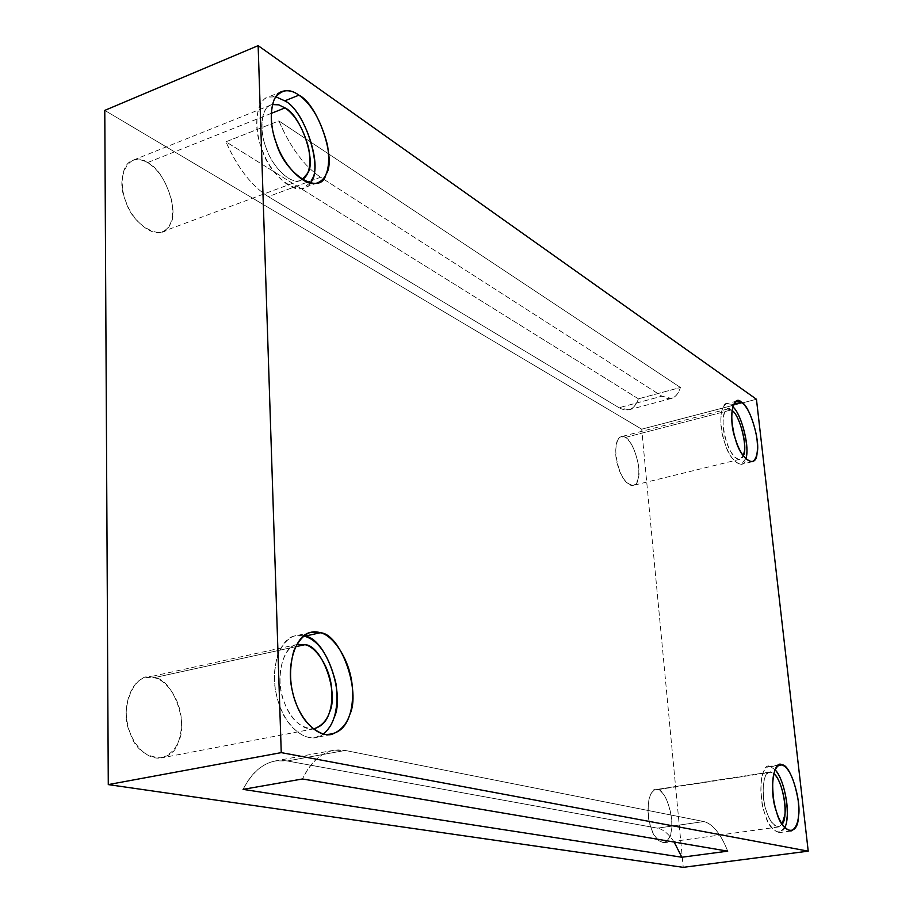 <?xml version="1.0" encoding="UTF-8"?>
<svg xmlns="http://www.w3.org/2000/svg" width="913" height="913" viewBox="0 0 913 913"><rect width="100%" height="100%" fill="white"/><g stroke="black" fill="none" stroke-linecap="round" stroke-linejoin="round"><path stroke-width="0.68" stroke-dasharray="4.57 3.42" d="M703.912 821.552L345.194 750.452L287.275 760.974L657.451 828.148L703.912 821.552C712.848 823.937 720.779 833.809 727.718 851.156C720.779 833.809 712.848 823.937 703.912 821.552L657.451 828.148L287.275 760.974C269.255 758.281 254.522 767.742 243.086 789.368C251.292 773.014 262.145 763.519 275.635 760.871L287.275 760.974L345.194 750.452L333.873 750.246C320.783 752.814 310.329 762.389 302.5 778.972C313.41 757.06 327.641 747.553 345.194 750.452L703.912 821.552M674.171 842.071C668.693 833.866 663.123 829.221 657.451 828.148C663.123 829.221 668.693 833.866 674.171 842.071M731.256 409.926L727.593 409.001C716.511 413.19 727.992 461.179 739.964 459.262L743.205 455.895C740.454 465.31 729.544 454.126 726.075 440.42C720.037 424.488 723.952 402.348 731.256 409.926L625.2 437.464C630.883 441.025 635.243 449.961 638.278 464.272C639.785 476.266 638.107 483.308 633.245 485.385C619.904 487.668 608.743 441.196 621.171 436.688L625.2 437.464L731.256 409.926L731.952 410.451L731.256 409.926M745.613 458.84L741.162 464.409C733.504 462.571 727.547 453.613 723.267 437.567C719.25 419.421 720.254 408.191 726.269 403.866L730.708 405.007L733.664 404.242L730.708 405.007L732.717 406.707L730.708 405.007C721.921 395.808 717.139 422.468 724.454 441.732C729.658 462.674 745.59 472.306 746.332 455.633M771.165 772.227L769.522 772.113C763.747 774.532 761.956 784.507 764.158 802.036C766.863 816.564 771.645 824.873 778.492 826.961L782.064 824.302C776.37 829.346 771.131 824.93 766.372 811.052C760.095 795.349 763.736 767.068 771.165 772.227L657.577 789.665C664.002 791.765 668.636 801.135 671.477 817.786C672.721 831.663 670.188 839.983 663.899 842.733C656.379 840.827 651.357 832.85 648.835 818.79C646.975 801.797 649.28 792.062 655.762 789.585L771.165 772.227L773.676 773.619L771.165 772.227M784.587 827.692L779.337 832.61C771.097 830.1 765.345 820.091 762.081 802.584C759.433 781.471 761.59 769.454 768.541 766.543L778.15 765.516L770.549 766.692L774.977 769.727L770.549 766.692C761.613 760.392 757.151 794.47 764.763 813.46C770.275 835.555 786.39 838.511 786.903 818.379M296.52 644.658C283.977 646.849 276.308 673.052 281.683 693.309C285.039 710.77 298.654 730.4 313.227 728.928C300.012 727.958 290.38 719.079 284.308 702.314C275.349 683.266 281.033 646.587 296.52 644.658M295.435 646.769L153.932 677.731C165.139 678.998 180.397 698.479 181.367 720.095C182.155 740.523 175.444 753.145 161.236 757.938C145.338 760.392 130.742 741.459 127.706 724.386C122.445 704.448 132.374 679.032 146.114 677.64L153.932 677.731L295.435 646.769M303.641 635.973C293.301 633.165 284.651 639.454 277.678 654.861C272.976 672.915 273.638 689.851 279.663 705.646C286.009 727.182 309.085 746.298 323.134 734.155L315.282 737.556C297.478 740.181 280.371 715.963 276.377 694.291C269.78 668.944 280.188 637.206 295.607 635.836L303.641 635.973M272.348 104.55L270.956 104.972C259.794 108.693 259.897 133.812 266.699 149.321C272.622 166.782 290.528 185.042 300.56 180.34L302.077 179.656C292.149 187.405 270.91 165.641 265.729 146.685C259.189 130.673 260.753 106.034 272.348 104.55M271.138 113.429L147.427 162.64C158.577 169.133 166.737 182.052 171.918 201.374C174.132 218.241 170.868 228.398 162.103 231.845C151.193 236.809 132.511 219.999 126.645 203.439C119.786 188.808 120.368 164.591 132.431 160.471C137.566 158.908 142.565 159.638 147.427 162.64L271.138 113.429M309.769 183.057L303.344 188.044C291.281 193.659 269.757 171.758 262.59 150.702C254.385 132.02 254.259 101.765 267.68 97.246L275.68 96.732C258.208 90.558 251.326 124.088 261.415 147.529C269.769 179.827 306.62 202.104 311.812 179.541M638.415 398.833L225.933 141.789C237.46 167.718 251.577 186.001 268.308 196.626L619.048 407.734C627.961 412.55 634.421 409.583 638.415 398.833C636.35 404.881 633.188 408.533 628.931 409.789L619.048 407.734L268.308 196.626L320.623 177.248L661.914 396.196L619.048 407.734L661.914 396.196L320.623 177.248L268.308 196.626C251.577 186.001 237.46 167.718 225.933 141.789L278.864 120.915C290.345 147.415 304.257 166.189 320.623 177.248C304.257 166.189 290.345 147.415 278.864 120.915L680.425 387.489C676.716 398.285 670.541 401.195 661.914 396.196L671.432 398.422C675.517 397.212 678.507 393.56 680.425 387.489L638.415 398.833L680.425 387.489L278.864 120.915L225.933 141.789L638.415 398.833M756.443 399.255L641.702 429.178L104.778 110.393L641.702 429.178L683.244 867.35L641.702 429.178L756.443 399.255M147.427 162.64C130.57 148.933 114.171 176.62 125.686 200.94C132.282 226.321 164.523 243.029 169.784 224.792C180.066 213.14 164.192 168.688 147.427 162.64M153.932 677.731C135.626 668.852 117.788 709.321 130.342 733.299C137.578 760.746 172.614 766.121 178.24 741.972C189.345 723.416 172.112 677.514 153.932 677.731M657.577 789.665C649.508 784.815 644.544 812.376 650.992 827.498C655.431 845.176 670.176 847.435 671.238 831.161C674.867 818.345 665.075 788.501 657.577 789.665M625.2 437.464C617.348 430.32 612.281 452.106 618.466 467.445C622.655 484.232 637.069 491.696 638.244 478.15C641.907 468.517 632.549 439.256 625.2 437.464M333.873 750.246L275.635 760.871M727.593 409.001L621.171 436.688M739.964 459.262L633.245 485.385M737.065 401.047L726.269 403.866M751.992 461.784L741.162 464.409M769.522 772.113L655.762 789.585M778.492 826.961L663.899 842.733M780.09 764.752L768.541 766.543M791 831.024L779.337 832.61M297.592 644.395L146.114 677.64M313.935 728.825L161.236 757.938M310.842 632.447L295.607 635.836M331.145 734.577L315.282 737.556M270.956 104.972L132.431 160.471M300.56 180.34L162.103 231.845M281.729 91.574L267.68 97.246M317.633 182.771L303.344 188.044M671.432 398.422L628.931 409.789"/><path stroke-width="1.37" d="M243.086 789.368L681.84 857.239L674.171 842.071L681.84 857.239L727.718 851.156L302.5 778.972L243.086 789.368L302.5 778.972L727.718 851.156L681.84 857.239L243.086 789.368M743.205 455.895C748.249 449.995 740.34 415.244 731.952 410.451C738.765 413.931 747.062 442.828 744.243 452.003L743.205 455.895M746.332 455.633C749.39 445.35 740.968 412.996 732.717 406.707C742.212 414.205 750.246 450.919 745.613 458.84M741.459 402.199L737.065 401.047C731.13 405.349 730.183 416.613 734.212 434.805C738.491 450.908 744.426 459.901 751.992 461.784C757.139 459.41 758.657 450.782 756.557 435.923C752.746 418.131 747.713 406.901 741.459 402.199L733.664 404.242L741.459 402.199C749.425 404.813 760.586 441.241 757.071 452.996C756.386 469.704 740.614 460.004 735.399 438.982C728.106 419.649 732.74 392.944 741.459 402.199M782.064 824.302C788.786 817.774 783.582 781.231 773.676 773.619C780.592 777.693 786.995 804.41 784.758 815.195L782.064 824.302M786.903 818.379C789.254 806.362 783.046 776.917 774.977 769.727C785.899 780.957 790.772 818.835 784.587 827.692M782.087 764.9L780.09 764.752C773.231 767.662 771.143 779.702 773.836 800.884C777.123 818.436 782.852 828.49 791 831.024C797.654 827.749 800.039 817.477 798.145 800.222C794.424 779.508 789.072 767.742 782.087 764.9L778.15 765.516L782.087 764.9C790.099 763.747 801.762 800.952 798.419 816.77C797.985 836.959 782.053 833.957 776.518 811.794C768.94 792.735 773.231 758.566 782.087 764.9M304.931 644.692L297.592 644.395L304.931 644.692L295.435 646.769L304.931 644.692C321.947 644.92 339.294 693.332 329.422 712.482C326.751 721.418 321.353 726.908 313.227 728.928L313.935 728.825C327.105 724.112 333.04 711.067 331.75 689.68C330.255 667.049 315.464 646.29 304.931 644.692M304.611 636.224L303.641 635.973L304.611 636.224C318.865 640.504 329.308 656.276 335.961 683.529C338.951 707.929 334.672 724.808 323.134 734.155C328.326 729.966 331.955 724.488 334.032 717.732C345.81 694.667 325.074 636.703 304.611 636.224L320.246 632.755L311.31 632.344C296.017 633.668 285.78 665.531 292.4 691.015C296.44 712.802 313.479 737.179 331.145 734.577C346.906 728.894 353.982 713.144 352.35 687.341C350.524 660.053 332.868 634.832 320.246 632.755L304.611 636.224M285.016 107.905L278.773 104.858L272.348 104.55L278.773 104.858L285.016 107.905L271.138 113.429L285.016 107.905C300.822 114.947 316.8 161.715 307.533 173.356L302.077 179.656C309.256 175.673 311.413 164.956 308.548 147.507C302.979 127.946 295.139 114.753 285.016 107.905M311.812 179.541C322.871 165.47 303.755 109.457 284.765 100.841L275.68 96.732L284.765 100.841C306.209 110.872 324.069 173.23 309.769 183.057M298.939 95.169C293.37 91.038 287.709 89.816 281.98 91.471C268.684 95.933 268.89 126.302 277.096 145.099C284.263 166.257 305.684 188.352 317.633 182.771C327.288 178.937 330.586 166.428 327.516 145.235C321.125 120.756 311.595 104.071 298.939 95.169L284.765 100.841L298.939 95.169C317.804 103.911 336.931 160.209 325.998 174.28C320.931 196.888 284.308 174.36 275.931 141.903C270.282 126.12 269.78 111.785 274.414 98.889C281.193 89.371 289.375 88.127 298.939 95.169M104.778 110.393L258.139 45.65L756.443 399.255L258.139 45.65L281.25 752.62L808.222 851.156L756.443 399.255L808.222 851.156L683.244 867.35L108.282 784.598L281.25 752.62L258.139 45.65L104.778 110.393L108.282 784.598L104.778 110.393M320.246 632.755C340.549 633.291 361.286 691.575 349.69 714.708C345.628 728.38 337.159 734.954 324.275 734.429C311.025 729.59 301.495 718.93 295.698 702.428C289.535 686.154 288.93 668.864 293.872 650.558C301.142 635.243 309.941 629.308 320.246 632.755M683.244 867.35L808.222 851.156L281.25 752.62L108.282 784.598L683.244 867.35"/></g></svg>
